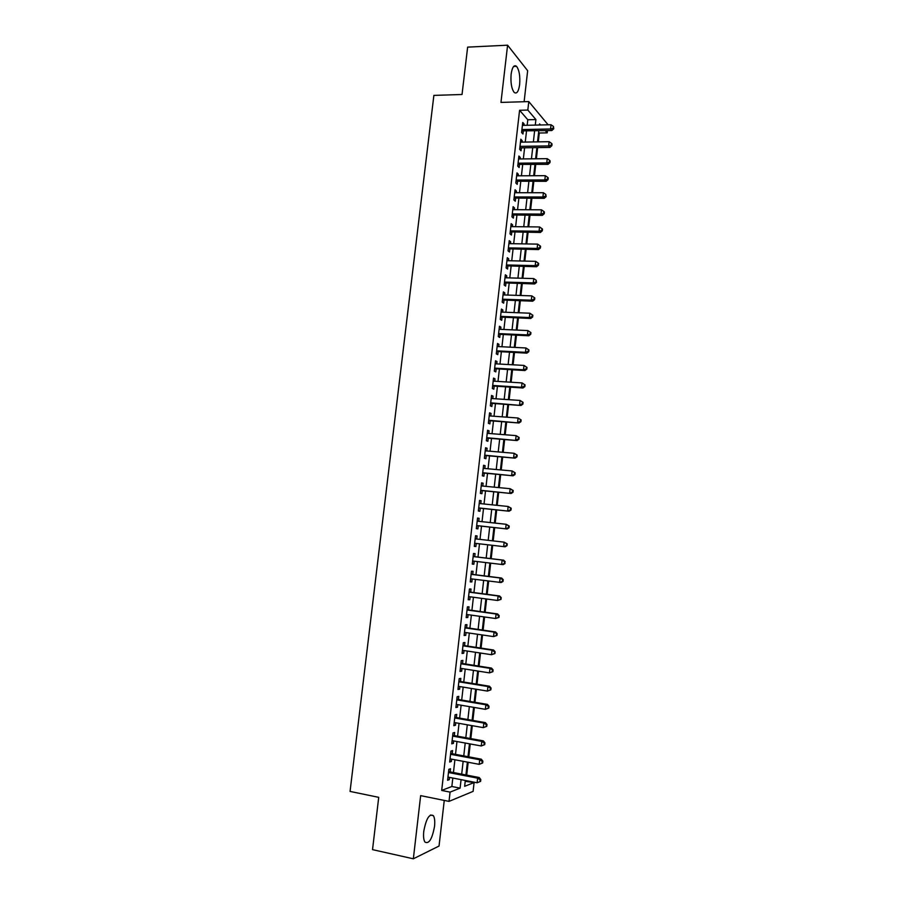 <?xml version="1.0" encoding="UTF-8"?>
<svg xmlns="http://www.w3.org/2000/svg" width="904" height="904" viewBox="0 0 904 904"><rect width="100%" height="100%" fill="white"/><g stroke="black" fill="none" stroke-linecap="round" stroke-linejoin="round"><path stroke-width="1.36" d="M434.53 826.425C435.05 821.34 434.666 817.758 433.355 815.657C429.377 813.374 426.191 818.595 423.773 831.296C423.241 836.381 423.626 839.974 424.925 842.065C428.971 844.279 432.168 839.07 434.53 826.425M519.642 84.547C520.275 76.094 519.246 70.026 516.546 66.342C514.003 64.534 512.195 67.156 511.122 74.207C510.5 82.705 511.517 88.773 514.195 92.423C516.772 94.231 518.591 91.609 519.642 84.547M465.221 781.316L474.103 782.559L473.108 791.373L449.017 801.385L450.079 792.119L460.102 788.13L461.074 779.644M524.117 101.734L527.653 70.715L507.596 45.2L467.639 47.121L462.034 94.491L433.875 95.395L350.063 791.418L378.719 797.339L372.527 849.636L413.343 858.8L439.039 846.042L444.259 800.424M548.106 124.786L528.783 101.587L527.823 110.062L519.585 110.277L441.683 790.435L451.853 786.491L452.814 778.039M547.451 130.617L547.191 132.865L545.327 130.662M538.298 141.871L539.292 133.012L547.191 132.865M466.713 775.123L468.17 762.264M468.78 756.851L470.238 743.958M470.837 738.624L472.306 725.686M472.894 720.443L474.363 707.459M474.95 702.295L476.419 689.277M476.996 684.192L478.465 671.141M479.03 666.135L480.51 653.05M481.064 648.123L482.555 634.992M483.098 630.156L484.589 616.98M485.132 612.223L486.623 599.013M487.154 594.335L488.646 581.08M489.166 576.481L490.669 563.192M491.177 558.672L492.691 545.349M493.188 540.897L494.691 527.62M495.2 523.1L496.691 509.924M497.211 505.347L498.68 492.273M499.211 487.64L500.68 474.656M501.211 469.967L502.658 457.085M503.2 452.339L504.647 439.559M505.189 434.756L506.624 422.066M507.167 417.207L508.59 404.619M509.144 399.704L510.557 387.206M511.122 382.234L512.523 369.838M513.088 364.809L514.489 352.503M515.054 347.418L516.444 335.214M517.02 330.073L518.387 317.971M518.975 312.773L520.331 300.749M520.93 295.506L522.275 283.585M522.874 278.274L524.207 266.443M524.817 261.087L526.139 249.357M526.761 243.944L528.072 232.294M528.693 226.836L529.993 215.276M530.614 209.762L531.914 198.304M532.546 192.733L533.835 181.365M534.467 175.738L535.744 164.46M536.377 158.788L537.643 147.601M450.158 771.926L450.52 768.739L448.836 769.338L447.593 780.288L449.277 779.655L449.537 777.395M452.237 753.755L452.599 750.58L450.926 751.111L449.672 762.038L451.356 761.473L451.616 759.145M454.305 735.63L454.667 732.466L452.994 732.929L451.751 743.834L453.424 743.337L453.695 740.941M456.362 717.55L456.723 714.397L455.074 714.793L453.831 725.675L455.492 725.234L455.763 722.771M458.418 699.515L458.78 696.362L457.141 696.701L455.898 707.549L457.548 707.177L457.831 704.657M460.475 681.514L460.837 678.373L459.198 678.644L457.966 689.469L459.605 689.164L459.899 686.577M462.532 663.559L462.882 660.417L461.255 660.643L460.023 671.435L461.661 671.186L461.955 668.542M464.566 645.648L464.927 642.518L463.311 642.676L462.08 653.445L463.707 653.253L464.012 650.541M466.611 627.771L466.961 624.653L465.357 624.743L464.125 635.501L465.741 635.365L466.057 632.585M468.645 609.94L469.006 606.821L467.402 606.855L466.17 617.59L467.786 617.511L468.102 614.675M470.679 592.154L471.029 589.046L469.436 589.012L468.215 599.714L469.809 599.714L470.148 596.809M472.702 574.402L473.052 571.305L471.47 571.215L470.249 581.894L471.843 581.939L472.182 578.978M474.724 556.694L475.075 553.598L473.504 553.451L472.283 564.107L473.865 564.22L474.204 561.192M476.736 539.01L477.086 535.936L475.527 535.733L474.306 546.366L475.877 546.536L476.238 543.44M478.758 521.314L479.097 518.32L477.538 518.06L476.329 528.659L477.9 528.885L478.25 525.8M480.77 503.664L481.109 500.748L479.561 500.421L478.352 510.997L479.9 511.291L480.25 508.206M482.781 486.047L483.109 483.211L481.572 482.826L480.363 493.381L481.911 493.72L482.261 490.657M484.793 468.475L485.109 465.707L483.572 465.266L482.374 475.798L483.911 476.205L484.261 473.142M486.793 450.949L487.098 448.248L485.572 447.751L484.374 458.26L485.9 458.723L486.25 455.661M488.781 433.457L489.087 430.835L487.572 430.281L486.375 440.756L487.889 441.276L488.239 438.225M490.782 416.009L491.064 413.456L489.561 412.845L488.363 423.298L489.878 423.874L490.228 420.835M492.77 398.596L493.053 396.121L491.55 395.443L490.352 405.873L491.866 406.517L492.205 403.478M494.748 381.217L495.019 378.821L493.527 378.087L492.341 388.494L493.833 389.195L494.183 386.166M496.725 363.894L496.997 361.555L495.505 360.775L494.318 371.16L495.81 371.906L496.16 368.888M498.703 346.594L498.951 344.334L497.482 343.497L496.296 353.859L497.776 354.662L498.127 351.656M500.669 329.338L500.918 327.158L499.449 326.265L498.273 336.593L499.742 337.463L500.081 334.457M502.635 312.129L502.873 310.015L501.415 309.066L500.24 319.372L501.697 320.298L502.048 317.293M504.59 294.953L504.827 292.907L503.381 291.902L502.206 302.196L503.652 303.168L504.003 300.173M506.545 277.822L506.771 275.844L505.336 274.782L504.161 285.054L505.607 286.082L505.946 283.099M508.5 260.725L508.715 258.827L507.28 257.708L506.116 267.946L507.551 269.03L507.89 266.058M510.444 243.662L510.658 241.831L509.234 240.656L508.059 250.883L509.494 252.024L509.833 249.052M512.387 226.644L512.591 224.893L511.167 223.661L510.003 233.853L511.427 235.051L511.766 232.091M514.331 209.671L514.523 207.976L513.11 206.688L511.946 216.87L513.359 218.124L513.698 215.163M516.263 192.721L516.444 191.106L515.043 189.772L513.879 199.92L515.291 201.219L515.63 198.27M518.184 175.828L518.365 174.269L516.975 172.879L515.811 183.003L517.212 184.371L517.551 181.422M520.116 158.957L520.286 157.477L518.896 156.03L517.743 166.133L519.133 167.545L519.472 164.607M522.037 142.131L522.196 140.719L520.817 139.216L519.664 149.296L521.043 150.765L521.382 147.838M539.292 133.012L538.614 132.233M453.446 772.558L454.904 759.767M455.514 754.377L456.972 741.54M457.582 736.229L459.051 723.358M459.639 718.126L461.119 705.21M461.695 700.069L463.176 687.108M463.752 682.045L465.232 669.05M465.797 664.067L467.289 651.038M467.843 646.134L469.334 633.06M469.877 628.246L471.379 615.138M471.911 610.392L473.413 597.239M473.945 592.583L475.447 579.396M475.967 574.82L477.47 561.587M477.99 557.09L479.493 543.824M480.001 539.383L481.504 526.162M482.024 521.676L483.516 508.545M484.035 504.003L485.516 490.974M486.047 486.363L487.516 473.436M488.047 468.78L489.505 455.944M490.047 451.22L491.493 438.496M492.036 433.717L493.482 421.083M494.025 416.247L495.46 403.704M496.013 398.811L497.437 386.37M497.991 381.42L499.403 369.081M499.968 364.075L501.37 351.825M501.946 346.763L503.325 334.604M503.912 329.485L505.279 317.428M505.878 312.253L507.234 300.286M507.833 295.066L509.189 283.189M509.788 277.912L511.133 266.138M511.732 260.793L513.065 249.108M513.675 243.718L514.997 232.125M515.619 226.689L516.93 215.186M517.563 209.683L518.862 198.281M519.495 192.733L520.783 181.41M521.416 175.805L522.693 164.584M523.337 158.923L524.614 147.781M525.258 142.075L526.512 131.035M527.179 125.272L527.8 119.757L519.585 110.277M523.947 125.34L524.105 123.995L522.738 122.447L521.585 132.504L522.964 134.018L523.292 131.091M449.017 801.385L420.654 795.633L413.343 858.8M441.683 790.435L450.079 792.119M507.596 45.2L500.963 102.412L528.783 101.587M465.311 780.468L464.645 786.322L474.103 782.559M540.502 124.978L539.564 123.882L539.439 125.001M538.784 130.786L537.53 141.883M536.874 147.612L535.62 158.788M534.976 164.471L533.699 175.738M533.066 181.365L531.778 192.733M531.145 198.304L529.846 209.762M529.224 215.276L527.925 226.825M527.303 232.283L525.992 243.933M525.371 249.334L524.049 261.075M523.439 266.431L522.105 278.251M521.506 283.562L520.162 295.484M519.563 300.727L518.207 312.739M517.619 317.937L516.252 330.039M515.664 335.181L514.286 347.385M513.709 352.47L512.319 364.764M511.754 369.792L510.353 382.189M509.788 387.161L508.376 399.647M507.822 404.563L506.398 417.151M505.844 422.01L504.409 434.7M503.867 439.491L502.421 452.282M501.889 457.017L500.432 469.899M499.901 474.589L498.432 487.561M497.912 492.194L496.432 505.268M495.912 509.845L494.42 523.02M493.912 527.529L492.409 540.807M491.912 545.259L490.409 558.582M489.889 563.102L488.386 576.379M487.866 580.978L486.375 594.233M485.843 598.911L484.352 612.11M483.809 616.867L482.318 630.043M481.775 634.879L480.295 648.01M479.73 652.925L478.25 666.022M477.685 671.017L476.216 684.068M475.64 689.153L474.171 702.159M473.583 707.335L472.114 720.296M471.526 725.55L470.057 738.478M469.458 743.811L468.001 756.704M467.391 762.117L465.933 774.965M535.27 125.091L535.902 119.565L527.823 110.062M461.695 774.152L463.142 761.326M463.763 755.913L465.221 743.043M465.82 737.72L467.289 724.805M467.876 719.561L469.345 706.612M469.933 701.447L471.402 688.464M471.978 683.379L473.459 670.35M474.024 665.355L475.504 652.281M476.069 647.377L477.549 634.258M478.103 629.433L479.583 616.279M480.126 611.533L481.617 598.346M482.148 593.668L483.651 580.447M484.171 575.848L485.674 562.582M486.182 558.073L487.697 544.773M488.194 540.321L489.708 527.066M490.217 522.557L491.708 509.404M492.217 504.839L493.708 491.776M494.228 487.154L495.697 474.193M496.228 469.515L497.686 456.656M498.217 451.921L499.663 439.152M500.217 434.361L501.652 421.693M502.195 416.846L503.618 404.269M504.183 399.365L505.596 386.889M506.161 381.929L507.562 369.544M508.127 364.527L509.517 352.244M510.093 347.17L511.483 334.988M512.059 329.858L513.427 317.767M514.014 312.581L515.382 300.58M515.969 295.337L517.325 283.438M517.924 278.138L519.258 266.33M519.868 260.973L521.201 249.267M521.811 243.854L523.122 232.238M523.744 226.78L525.054 215.242M525.676 209.728L526.976 198.292M527.608 192.733L528.896 181.376M529.529 175.76L530.806 164.505M531.45 158.833L532.716 147.668M533.36 141.951L534.614 130.877M527.8 119.757L535.902 119.565M451.853 786.491L460.102 788.13M522.557 124.029L524.105 123.995M520.647 140.741L522.196 140.719M518.726 157.488L520.286 157.477M516.817 174.28L518.365 174.269M514.896 191.106L516.444 191.106M512.963 207.965L514.523 207.976M511.031 224.87L512.591 224.893M509.099 241.809L510.658 241.831M507.155 258.793L508.715 258.827M505.212 275.81L506.771 275.844M503.268 292.862L504.827 292.907M501.313 309.959L502.873 310.015M499.358 327.09L500.918 327.158M497.392 344.266L498.951 344.334M495.426 361.476L496.997 361.555M493.46 378.719L495.019 378.821M491.482 396.008L493.053 396.121M489.505 413.343L491.064 413.456M487.516 430.711L489.087 430.835M485.527 448.113L487.098 448.248M483.538 465.571L485.109 465.707M481.538 483.052L483.109 483.211M479.538 500.59L481.109 500.748M477.538 518.15L479.097 518.32M475.515 535.767L477.086 535.936M474.306 546.344L475.877 546.536M472.295 564.028L473.865 564.22M470.272 581.735L471.843 581.939M468.238 599.499L469.809 599.714M466.204 617.296L467.786 617.511M464.17 635.128L465.741 635.365M462.125 653.016L463.707 653.253M460.079 670.937L461.661 671.186M458.023 688.904L459.605 689.164M455.966 706.905L457.548 707.177M453.91 724.951L455.492 725.234M451.842 743.043L453.424 743.337M449.774 761.179L451.356 761.473M447.695 779.35L449.277 779.655M521.766 130.877L551.836 130.526L550.547 128.989L521.924 129.566M553.237 128.142L553.756 128.752L553.429 126.447L553.237 128.142L550.547 128.989L551.022 124.752L522.399 125.373M551.836 130.526L553.756 128.752M553.429 126.447L551.022 124.752M519.834 147.872L549.948 147.42L548.649 145.928L520.003 146.358M551.338 145.081L551.858 145.668L552.05 143.985L551.53 143.374L551.338 145.081L548.649 145.928L549.123 141.691L520.478 142.154M549.948 147.42L551.858 145.668M551.53 143.374L549.123 141.691M517.947 164.392L548.05 164.347L546.739 162.912L518.082 163.183M549.44 162.053L549.96 162.63L550.14 160.935L549.621 160.358L549.44 162.053L546.739 162.912L547.214 158.663L518.557 158.98M548.05 164.347L549.96 162.63M549.621 160.358L547.214 158.663M516.026 181.207L546.14 181.32L544.829 179.941L516.15 180.054M547.53 179.071L548.05 179.625L548.242 177.918L547.722 177.365L547.53 179.071L544.829 179.941L545.304 175.681L516.636 175.828M546.14 181.32L548.05 179.625M547.722 177.365L545.304 175.681M514.093 198.055L544.231 198.326L542.908 197.004L514.218 196.959M545.609 196.123L546.14 196.654L545.801 194.416L545.609 196.123L542.908 197.004L543.394 192.733L514.704 192.721M544.231 198.326L546.14 196.654M545.801 194.416L543.394 192.733M512.172 214.949L542.321 215.378L540.987 214.101L512.285 213.898M543.699 213.22L544.231 213.728L544.423 212.022L543.892 211.502L543.699 213.22L540.987 214.101L541.473 209.818L512.771 209.66M542.321 215.378L544.231 213.728M543.892 211.502L541.473 209.818M510.229 231.876L540.4 232.464L539.066 231.243L510.342 230.882M541.778 230.35L542.31 230.836L542.502 229.13L541.971 228.633L541.778 230.35L539.066 231.243L539.541 226.949L510.828 226.633M540.4 232.464L542.31 230.836M541.971 228.633L539.541 226.949M508.297 248.837L538.479 249.583L537.134 248.419L508.398 247.899M539.846 247.526L540.389 247.99L540.581 246.272L540.038 245.798L539.846 247.526L537.134 248.419L537.62 244.125L508.884 243.639M538.479 249.583L540.389 247.99M540.038 245.798L537.62 244.125M506.353 265.844L536.558 266.748L535.202 265.64L506.455 264.962M537.925 264.736L538.456 265.177L538.648 263.459L538.117 263.007L537.925 264.736L535.202 265.64L535.688 261.335L506.941 260.691M536.558 266.748L538.456 265.177M538.117 263.007L535.688 261.335M504.409 282.884L534.626 283.946L533.258 282.895L504.5 282.059M535.982 281.98L536.524 282.41L536.185 280.251L535.982 281.98L533.258 282.895L533.744 278.579L504.986 277.777M534.626 283.946L536.524 282.41M536.185 280.251L533.744 278.579M502.454 299.97L532.693 301.19L531.315 300.196L502.545 299.19M534.049 299.269L534.592 299.676L534.784 297.947L534.241 297.54L534.049 299.269L531.315 300.196L531.801 295.868L503.031 294.907M532.693 301.19L534.592 299.676M534.241 297.54L531.801 295.868M500.5 317.089L530.75 318.468L529.371 317.541L500.579 316.366M532.106 316.603L532.648 316.976L532.851 315.247L532.298 314.874L532.106 316.603L529.371 317.541L529.857 313.202L501.076 312.072M530.75 318.468L532.648 316.976M532.298 314.874L529.857 313.202M498.545 334.254L528.806 335.791L527.416 334.909L498.612 333.576M530.151 333.971L527.416 334.909L527.913 330.57L530.908 332.593L530.354 332.231L530.151 333.971L530.704 334.333L530.908 332.593M499.11 329.271L527.913 330.57L530.354 332.231M528.806 335.791L530.704 334.333M496.578 351.453L526.862 353.148L525.461 352.334L496.646 350.831M528.207 351.385L525.461 352.334L525.958 347.972L528.953 349.972L528.399 349.645L528.207 351.385L528.761 351.712L528.953 349.972M497.143 346.514L525.958 347.972L528.399 349.645M526.862 353.148L528.761 351.712M494.601 368.685L524.908 370.55L523.506 369.792L494.669 368.131M526.241 368.832L523.506 369.792L523.992 365.419L526.998 367.397L526.444 367.092L526.241 368.832L526.806 369.137L526.998 367.397M495.166 363.803L523.992 365.419L526.444 367.092M524.908 370.55L526.806 369.137M492.635 385.963L522.953 387.997L521.54 387.285L492.691 385.466M524.286 386.324L521.54 387.285L522.026 382.912L525.043 384.867L524.478 384.573L524.286 386.324L524.851 386.607L525.043 384.867M493.188 381.126L522.026 382.912L524.478 384.573M522.953 387.997L524.851 386.607M490.657 403.286L520.986 405.478L490.702 402.834M522.32 403.862L519.574 404.834L520.06 400.438L523.077 402.37L522.512 402.099L522.32 403.862L522.885 404.122L523.077 402.37M491.2 398.483L520.06 400.438L522.512 402.099M520.986 405.478L522.885 404.122M488.668 420.642L519.02 422.993L488.714 420.247M520.354 421.433L517.596 422.405L518.082 418.01L521.111 419.908L520.546 419.671L520.354 421.433L520.919 421.671L521.111 419.908M489.211 415.885L518.082 418.01L520.546 419.671M519.02 422.993L520.919 421.671M486.68 438.033L517.054 440.564L486.725 437.694M518.376 439.039L515.619 440.033L516.105 435.626L519.145 437.491L518.568 437.276L518.376 439.039L518.941 439.254L519.145 437.491M487.222 433.332L516.105 435.626L518.568 437.276M517.054 440.564L518.941 439.254M484.691 455.469L515.077 458.158L484.725 455.187M516.399 456.701L513.63 457.695L514.127 453.277L517.167 455.119L516.591 454.927L516.399 456.701L516.964 456.882L517.167 455.119M485.222 450.813L514.127 453.277L516.591 454.927M515.077 458.158L516.964 456.882M482.691 472.95L513.099 475.809L482.725 472.724M514.41 474.397L511.641 475.391L512.139 470.961L515.19 472.792L514.613 472.622L514.41 474.397L514.986 474.555L515.19 472.792M483.222 468.34L512.139 470.961L514.613 472.622M513.099 475.809L514.986 474.555M480.691 490.465L511.11 493.494L480.713 490.296M512.421 492.126L509.653 493.143L510.15 488.702L513.201 490.499L512.624 490.352L512.421 492.126L512.997 492.273L513.201 490.499M481.222 485.9L510.15 488.702L512.624 490.352M511.11 493.494L512.997 492.273M478.939 508.071L509.121 511.212L478.702 507.912M510.432 509.901L507.652 510.929L508.15 506.477L511.212 508.24L510.624 508.127L510.432 509.901L511.009 510.025L511.212 508.24M479.21 503.505L508.15 506.477L510.624 508.127M509.121 511.212L511.009 510.025M476.679 525.619L507.133 528.987L476.69 525.563M508.432 527.721L505.652 528.75L506.15 524.286L509.223 526.038L508.624 525.936L508.432 527.721L509.02 527.812L509.223 526.038M477.188 521.145L506.15 524.286L508.624 525.936M507.133 528.987L509.02 527.812M507.02 545.654L507.223 543.869L506.624 543.801L507.02 545.654L505.133 546.796L474.668 543.259M506.432 545.587L503.641 546.615L504.149 542.151L507.223 543.869M475.21 538.841L504.149 542.151L506.624 543.801M505.02 563.531L504.624 561.689L504.421 563.486L505.02 563.531L503.132 564.638L472.634 561M504.421 563.486L501.63 564.525L502.138 560.051L503.63 560.175L473.154 556.491M473.142 556.559L502.138 560.051L504.624 561.689M505.212 561.746L503.63 560.175M503.008 581.453L503.212 579.656L502.613 579.634L502.409 581.43L503.008 581.453L501.121 582.526L470.611 578.775M502.409 581.43L499.618 582.481L500.115 577.995L501.618 578.051L471.379 574.232M471.12 574.334L500.115 577.995L502.613 579.634M503.212 579.656L501.618 578.051M500.997 599.409L501.189 597.612L500.387 599.42L500.997 599.409L497.595 600.482L468.577 596.595M500.387 599.42L497.595 600.482L498.104 595.973L499.607 595.973L469.357 591.973M469.086 592.143L498.104 595.973L500.59 597.612M501.189 597.612L499.607 595.973M498.974 617.421L499.177 615.613L498.567 615.635L498.364 617.443L498.974 617.421L495.573 618.517L466.532 614.46M498.364 617.443L495.573 618.517L496.081 613.997L497.595 613.94L467.074 609.703M467.04 609.985L496.081 613.997L498.567 615.635M499.177 615.613L497.595 613.94M496.951 635.467L497.155 633.659L496.545 633.704L496.341 635.512L496.951 635.467L493.539 636.597L464.486 632.359M496.341 635.512L493.539 636.597L494.047 632.065L495.573 631.952L465.04 627.523M464.995 627.884L494.047 632.065L496.545 633.704M497.155 633.659L495.573 631.952M494.929 653.547L495.132 651.739L494.307 653.626L494.929 653.547L491.505 654.711L462.441 650.304M494.307 653.626L491.505 654.711L492.013 650.179L493.55 649.999L462.995 645.388M462.95 645.818L492.013 650.179L494.511 651.818M495.132 651.739L493.55 649.999M492.895 671.683L493.098 669.864L492.477 669.966L492.273 671.785L492.895 671.683L489.459 672.881L460.385 668.293M492.273 671.785L489.459 672.881L489.979 668.338L491.516 668.09L460.95 663.287M460.893 663.785L489.979 668.338L492.477 669.966M493.098 669.864L491.516 668.09M490.849 689.854L491.053 688.034L490.443 688.159L490.239 689.978L490.849 689.854L487.414 691.085L458.328 686.317M490.239 689.978L487.414 691.085L487.934 686.531L489.482 686.226L458.904 681.243M458.836 681.808L487.934 686.531L490.443 688.159M491.053 688.034L489.482 686.226M488.815 708.069L489.019 706.25L488.397 706.397L488.194 708.227L488.815 708.069L485.369 709.335L456.26 704.385M488.194 708.227L485.369 709.335L485.877 704.77L487.448 704.397L456.848 699.221M456.78 699.865L485.877 704.77L488.397 706.397M489.019 706.25L487.448 704.397M486.77 726.33L486.973 724.499L486.341 724.68L486.137 726.511L486.77 726.33L483.312 727.63L454.192 722.499M486.137 726.511L483.312 727.63L483.832 723.053L485.403 722.624L454.791 717.256M454.712 717.968L483.832 723.053L486.341 724.68M486.973 724.499L485.403 722.624M484.713 744.636L484.917 742.805L484.284 742.998L484.081 744.839L484.713 744.636L481.256 745.969L452.113 740.647M484.081 744.839L481.256 745.969L481.775 741.382L483.346 740.884L452.723 735.325M452.633 736.105L481.775 741.382L484.284 742.998M484.917 742.805L483.346 740.884M482.657 762.976L482.86 761.145L482.227 761.371L482.024 763.213L482.657 762.976L479.188 764.343L450.034 758.851M482.024 763.213L479.188 764.343L479.708 759.744L481.301 759.19L450.655 753.439M450.554 754.298L479.708 759.744L482.227 761.371M482.86 761.145L481.301 759.19M480.6 781.372L480.804 779.53L480.16 779.779L479.956 781.621L480.6 781.372L477.12 782.774L447.955 777.09M479.956 781.621L477.12 782.774L477.64 778.163L479.233 777.53L448.587 771.598M448.474 772.524L477.64 778.163L480.16 779.779M480.804 779.53L479.233 777.53M433.355 815.657L430.394 815.035M516.546 66.342L513.63 66.455"/></g></svg>
